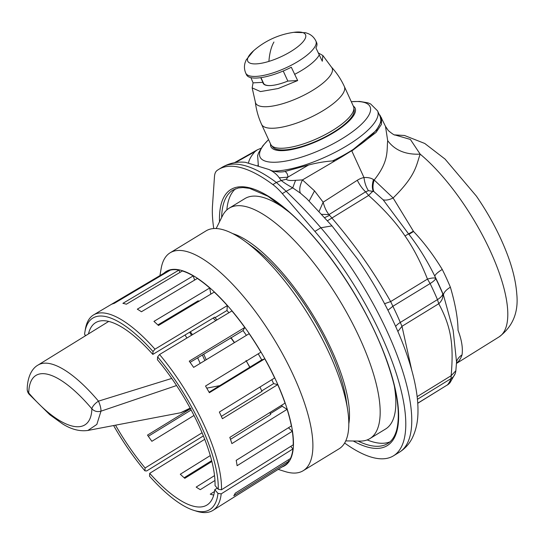 <?xml version="1.0" encoding="UTF-8"?>
<svg xmlns="http://www.w3.org/2000/svg" width="544" height="544" viewBox="0 0 544 544"><rect width="100%" height="100%" fill="white"/><g stroke="black" fill="none" stroke-linecap="round" stroke-linejoin="round"><path stroke-width="0.82" d="M260.964 77.629L263.554 83.293A26.615 8.221 -24.6 0 0 271.164 85.53M260.746 77.663L262.895 82.355A26.996 8.344 -24.6 0 0 263.126 83.286A26.996 8.344 -24.6 0 0 281.092 83.477A26.996 8.344 -24.6 0 0 287.837 81.07L283.227 70.999M262.97 82.015A26.996 8.344 -24.6 0 0 263.167 83.368M250.934 77.656L253.062 82.858L252.164 87.904L260.494 91.576L278.188 88.522L297.67 80.56L291.305 67.232A38.57 11.92 155.4 0 1 272.163 75.038A38.57 11.92 155.4 0 1 246.5 74.759L245.745 73.12A38.57 11.92 -24.6 0 0 271.415 73.399A38.57 11.92 -24.6 0 0 315.887 41.011L316.635 42.65A38.57 11.92 -24.6 0 1 315.928 47.906L322.286 61.234L322.878 55.529L331.378 67.014A42.044 12.995 -24.6 0 0 331.378 67.014C336.716 72.808 341.034 79.288 344.325 86.455A45.512 14.062 -24.6 0 1 291.849 124.671A45.512 14.062 -24.6 0 1 261.562 124.345C258.291 117.171 256.204 109.67 255.313 101.844L255.313 101.844A42.044 12.995 -24.6 0 0 283.642 103.421A42.044 12.995 -24.6 0 0 331.378 67.021M297.67 80.56L287.837 81.07M262.895 82.355L253.062 82.858M318.186 52.85L322.878 55.529M261.562 124.345L270.728 144.357A45.512 14.062 -24.6 0 0 301.009 144.684A45.512 14.062 -24.6 0 0 353.484 106.468L344.325 86.455M272.218 146.173A44.914 13.879 -24.6 0 0 291.033 149.124A44.914 13.879 -24.6 0 0 335.342 131.063A44.914 13.879 -24.6 0 0 353.886 108.786M353.321 106.1A46.281 14.3 155.4 0 1 320.158 139.869A46.281 14.3 155.4 0 1 270.558 143.99M413.569 231.492L408.911 234.328C418.635 246.84 427.271 260.794 434.812 276.182A15.429 3.536 153.5 0 1 442.258 269.436C433.276 254.796 423.715 242.148 413.569 231.492L393.115 197.975C416.357 175.236 416.242 164.866 420.179 154.156L410.38 139.441L394.801 134.912M408.911 234.328L383.146 199.804L373.837 191.529C372.606 188.482 372.722 184.64 374.19 180.003L373.483 179.581C371.028 177.983 367.866 177.303 363.99 177.548A22.222 19.516 -78 0 0 357.326 180.254A15.429 5.569 -122.7 0 0 365.595 191.814L368.621 195.439C383.955 209.114 396.086 222.612 405.008 235.926C413.324 247.867 420.811 262.256 427.468 279.092L430.114 283.56A130.431 44.608 58.6 0 1 437.464 299.608L438.75 303.729C442.095 300.648 443.414 297.31 442.721 293.726L443.482 295.113A15.429 5.964 157.4 0 1 450.384 287.184C455.396 304.307 457.946 318.668 458.028 330.283C461.666 339.803 463.005 347.997 462.046 354.872A15.429 13.947 -161.1 0 0 456.6 361.502M456.511 362.957A15.429 14.423 -137.7 0 1 458.164 361.74L456.484 363.29M357.326 180.254L323.15 202.198C324.51 207.38 326.454 211.514 328.977 214.601L331.758 217.831C344.44 232.703 355.552 247.051 365.092 260.868C373.64 273.115 382.16 286.681 390.667 301.566L427.468 279.092C431.671 277.882 434.411 277.644 435.696 278.385L434.812 276.182A123.665 42.296 -121.4 0 1 443.482 295.113L453.132 330.16L456.518 361.733M394.733 134.892L404.532 135.497L424.755 143.466L445.04 159.072L476.415 196.153C489.491 215.179 499.8 234.607 507.334 254.422C512.781 268.777 515.936 282.064 516.8 294.277C518.609 312.446 512.706 326.645 499.1 336.879A115.471 39.494 -121.4 0 0 462.223 201.906A115.471 39.494 -121.4 0 0 420.179 154.156C405.634 154.795 394.801 150.294 387.682 140.644C386.594 150.504 389.354 160.976 374.19 180.003L393.115 197.975C389.13 199.913 385.812 200.518 383.146 199.804M387.682 140.644L385.499 126.358L388.348 130.621C392.333 133.933 394.631 135.402 395.243 135.021M373.837 191.529L368.451 190.658C366.105 187.15 364.616 182.784 363.99 177.548L351.818 150.974L376.026 132.464L381.446 124.352L381.616 117.871M373.483 179.581C372.089 184.178 371.987 188.02 373.177 191.094A11.574 0.993 -48.4 0 0 368.621 195.439L327.495 220.742M321.715 214.329L328.977 214.601L365.595 191.814L368.451 190.658M455.852 370.763A11.574 11.574 0 0 1 455.158 373.694A11.574 10.506 20.8 0 1 451.071 378.583L451.153 375.7L455.852 370.763L456.62 361.121M395.685 326.461A11.574 4.304 -23 0 1 400.289 322.442L437.464 299.608A11.574 4.298 -23 0 0 442.721 293.726L442.721 293.726A124.644 42.629 -121.4 0 0 435.696 278.385L435.696 278.385A11.574 2.836 -26.1 0 1 430.114 283.56L392.884 306.279A130.635 44.676 58.6 0 1 400.289 322.442L401.989 326.298L397.888 331.459M417.398 399.33L451.071 378.583A130.431 44.608 58.6 0 1 447.562 384.805A11.574 10.798 39.6 0 0 450.058 382.636A11.574 10.798 39.6 0 0 450.078 382.602A11.574 11.574 0 0 1 447.216 385.111L447.161 385.138M417.724 403.206L447.562 384.805L417.731 403.294M351.696 150.688L342.094 156.679L351.696 150.688L376.428 130.342L381.14 121.713L379.991 115.253L379.161 114.369M272.993 171.081A65.566 20.264 155.4 0 0 328.052 155.795A65.566 20.264 155.4 0 0 377.556 110.854L380.27 116.79A65.566 20.264 155.4 0 1 332.384 160.97M342.094 156.679L302.478 179.914L314.534 190.883L323.15 202.198L319.07 211.466M324.686 217.593L329.351 215.478M384.574 303.715L390.667 301.566L392.884 306.279L387.933 310.223M257.917 165.417A69.421 21.454 155.4 0 1 258.114 164.954M314.534 190.883L309.128 201.056M306.836 198.73L300.404 193.147C299.078 189.978 299.764 185.565 302.478 179.914L295.569 180.302C290.319 180.785 287.246 180.424 286.355 179.221L287.81 177.174L279.235 177.82C276.869 174.345 273.408 171.564 268.865 169.476L271.714 170.7C276.651 172.094 281.092 172.346 285.049 171.455L308.509 165.029L287.81 177.174C287.946 174.753 287.021 172.849 285.049 171.455M335.077 160.793C326.672 161.167 317.812 162.581 308.509 165.029M248.479 162.928L248.656 162.296C249.356 159.134 251.484 155.557 255.041 151.579L257.312 149.838L261.086 148.233M300.404 193.147L292.72 187.857L295.569 180.302M286.355 179.221L281.241 180.499C283.975 182.702 287.803 185.157 292.72 187.857L286.164 191.277L276.372 182.464L281.241 180.499L279.235 177.82M268.865 169.476L245.473 162.323C237.143 161.452 229.364 163.112 222.136 167.294A173.556 59.357 -121.4 0 1 276.372 182.464L272.884 184.593A38.57 13.192 58.6 0 1 282.316 193.63L286.164 191.277C299.139 203.762 310.706 215.927 320.878 227.766L332.003 225.896L306.762 198.662M344.638 443.034A161.99 55.406 -121.4 0 0 393.428 455.852A161.99 55.406 -121.4 0 0 341.85 266.41A161.99 55.406 -121.4 0 0 314.908 231.411L282.316 193.63M213.758 228.555A161.99 55.406 -121.4 0 1 212.5 205.646L214.479 176.562A38.57 13.192 58.6 0 1 217.015 170.53A173.556 59.357 58.6 0 1 218.647 169.422A173.556 59.357 58.6 0 1 272.884 184.593M226.834 209.943A148.492 50.789 58.6 0 1 235.498 188.802M389.932 441.878A148.492 50.789 58.6 0 1 367.166 439.919M394.257 385.526A134.987 46.172 58.6 0 1 385.553 429.032L369.866 438.607A134.987 46.172 -121.4 0 0 305.871 253.252A134.987 46.172 -121.4 0 0 229.235 208.148A134.987 46.172 -121.4 0 0 222.523 215.771L216.165 228.534M229.235 208.148L244.922 198.574A134.987 46.172 58.6 0 1 287.592 210.732M345.753 440.898L360.012 441.089A134.987 46.172 -121.4 0 0 369.866 438.607M232.71 233.607A119.564 40.895 58.6 0 1 283.71 274.346A119.564 40.895 58.6 0 1 348.806 423.871M303.158 470.73L339.075 448.807A127.663 43.663 -121.4 0 0 347.691 410.088L346.195 400.132A115.702 39.576 -121.4 0 0 283.533 276.352A115.702 39.576 -121.4 0 0 262.711 254.891A115.702 39.576 -121.4 0 0 252.627 246.792L244.453 240.904A127.663 43.663 -121.4 0 0 206.081 230.86L170.163 252.776A127.663 43.663 58.6 0 1 219.66 271.755A127.663 43.663 58.6 0 1 297.697 385.152A127.663 43.663 58.6 0 1 303.158 470.73A127.663 43.663 58.6 0 1 285.029 471.532L278.195 469.39M347.691 410.088A127.663 43.663 -121.4 0 0 255.585 249.839A127.663 43.663 -121.4 0 0 244.453 240.904M159.936 275.584L161.153 268.532A127.663 43.663 58.6 0 1 170.163 252.776M163.928 273.217A113.778 38.916 58.6 0 1 210.372 288.34A113.778 38.916 58.6 0 1 281.404 393.033A113.778 38.916 58.6 0 1 282.125 466.915M191.148 410.006L148.322 436.281M203.368 435.914L146.69 470.941L144.922 470.839A112.207 38.379 58.6 0 1 115.648 429.066A112.207 38.379 58.6 0 1 113.614 425.544M211.664 460.646L184.151 477.754M212.928 510.388L284.743 465.276A113.417 38.794 -121.4 0 0 288.986 461.108L233.784 495.768A114.267 39.08 -121.4 0 0 235.246 493.184L290.442 458.524A113.417 38.794 -121.4 0 0 292.937 448.929L221.204 493.864A114.519 39.168 -121.4 0 1 212.928 510.388A114.519 39.168 -121.4 0 1 196.52 511.204L193.786 510.347A112.207 38.379 58.6 0 1 149.518 476.17L149.709 473.314A106.835 36.536 58.6 0 0 207.06 504.968A106.835 36.536 58.6 0 0 214.764 489.682L217.974 493.394L221.204 493.864M217.974 493.394A112.207 38.379 58.6 0 1 193.786 510.347M189.482 397.202A114.519 39.168 58.6 0 1 221.483 489.763L218.253 489.294A112.207 38.379 58.6 0 0 186.891 398.65A112.207 38.379 58.6 0 0 157.624 356.871L159.562 354.511A114.519 39.168 -121.4 0 1 189.482 397.202M159.562 354.511L231.914 310.923A113.417 38.794 -121.4 0 1 244.773 327.481L189.251 361.175A114.267 39.08 -121.4 0 1 193.623 367.384L249.145 333.69A113.417 38.794 -121.4 0 1 260.923 352.165L205.523 386.043A114.267 39.08 -121.4 0 1 206.108 387.042A114.267 39.08 -121.4 0 1 209.365 392.714L264.765 358.829A113.417 38.794 -121.4 0 1 274.659 377.964L219.354 412.039A114.267 39.08 -121.4 0 1 222.408 418.71L277.712 384.635A113.417 38.794 -121.4 0 1 285.042 403.124L229.82 437.39A114.267 39.08 -121.4 0 1 231.873 443.605L287.103 409.346A113.417 38.794 -121.4 0 1 291.373 425.932L236.191 460.36A114.267 39.08 -121.4 0 1 237.109 465.705L292.298 431.276A113.417 38.794 -121.4 0 1 293.216 444.829L221.483 489.763M193.997 415.46L151.871 441.3A106.549 36.441 58.6 0 1 147.506 435.091L190.937 408.442M213.751 495.02L213.717 495.04A106.549 36.441 58.6 0 1 210.263 494.176L214.52 491.511M214.962 480.488L200.294 489.654A106.549 36.441 58.6 0 1 196.173 487.091L214.533 475.612M211.874 461.489L184.797 478.326A106.549 36.441 58.6 0 1 180.288 474.239L210.283 455.586M84.667 336.274L85.422 335.301M85.707 335.634L84.572 334.315A112.207 38.379 58.6 0 1 84.912 331.922A112.207 38.379 58.6 0 1 153.027 351.54L154.965 349.18A114.519 39.168 58.6 0 0 93.622 314.881A114.519 39.168 58.6 0 0 85.394 329.1L84.912 331.922M93.622 314.881L166.593 271.646A113.417 38.794 58.6 0 1 167.79 271.014L111.676 304.259A114.267 39.08 -121.4 0 1 114.22 303.375L170.326 270.13A113.417 38.794 58.6 0 1 178.922 270.096L122.896 303.341A114.267 39.08 -121.4 0 1 126.344 304.212L182.362 270.966A113.417 38.794 58.6 0 1 193.229 275.89L137.312 309.182A114.267 39.08 -121.4 0 1 141.433 311.746L197.343 278.453A113.417 38.794 58.6 0 1 209.732 287.994L210.793 294.148M209.732 288L153.945 321.388A114.267 39.08 -121.4 0 1 158.46 325.475L214.241 292.08A113.417 38.794 58.6 0 1 227.317 305.592L154.965 349.18M228.915 312.725L226.984 310.495L227.317 305.592M244.78 327.474L243.039 330.562L246.405 335.349M258.23 353.811L261.739 359.89L209.086 392.217M264.772 358.829L261.739 359.89M271.823 379.719L273.598 383.595L261.739 390.905L261.97 391.34L221.36 416.364M277.719 384.635L273.598 383.595M281.806 405.137L282.186 406.28L270.341 413.624L270.708 414.392L230.486 439.341M287.11 409.34L282.186 406.28M292.298 431.27L288.429 427.768M292.944 448.922L290.741 446.372M288.993 461.101L288.177 459.945M167.79 271.014L168.055 271.476M178.922 270.096L179.969 272.388M193.229 275.89L194.616 280.078M88.475 333.921A106.835 36.536 58.6 0 1 95.758 322.578A106.835 36.536 58.6 0 1 152.83 354.402L153.027 351.54M202.069 432.786L145.112 467.983A106.835 36.536 58.6 0 1 117.354 428.339A106.835 36.536 58.6 0 1 115.525 425.184M145.112 467.983L144.922 470.839M157.624 356.871L157.427 359.734A106.835 36.536 58.6 0 1 185.191 399.378A106.835 36.536 58.6 0 1 215.043 485.581L218.253 489.294M204.721 439.314L149.709 473.314M217.246 488.131L214.764 489.682M269.974 412.474L270.341 413.624M259.984 387.008L261.739 390.905M249.852 367.152L246.01 360.488M243.039 330.562L231.132 337.79L234.512 342.57M231.132 337.79L190.101 362.358M226.984 310.495L215.05 317.682L217.002 319.906M215.05 317.682L214.669 317.152L152.83 354.402M198.873 301.539L198.254 300.764L157.876 324.931M234.376 342.652L230.704 337.715M215.784 320.64L213.119 318.084M193.385 304.565L192.467 304.232M249.778 367.336L246.344 361.08M171.734 378.434L98.478 401.146C100.225 405.219 101.055 408.558 100.98 411.176C97.376 412.141 94.343 411.366 91.888 408.843A96.424 32.817 -121.7 0 0 28.744 392.958L28.744 392.958C60.799 430.569 90.896 438.144 91.888 408.843L91.888 408.843A7.711 2.904 139.8 0 1 98.478 401.146A104.135 35.442 -121.7 0 0 38.032 365.078C33.028 367.771 27.601 375.095 27.2 388.994A7.711 6.419 1.1 0 0 28.744 392.958L29.111 394.23L49.728 414.65L62.478 423.837C71.223 429.379 79.689 431.582 87.89 430.454L96.839 424.415L100.98 411.176L176.569 385.54M180.581 412.767L190.135 408.122M200.212 363.385L197.642 357.782M186.932 338.021L185.021 335.009M171.584 317.614L171.047 317.05M190.346 331.799L192.481 334.676M203.687 354.117L206.224 359.74M294.569 74.365A38.57 11.92 -24.6 0 0 319.192 55.039M293.774 32.341A77.139 77.139 0 0 0 253.633 50.721A31.763 9.812 -24.6 0 0 268.899 61.397A31.763 9.812 -24.6 0 0 302.926 41.908A31.763 9.812 -24.6 0 0 293.774 32.341L305.578 32.701L308.305 33.667C311.671 35.129 314.194 37.577 315.887 41.011M268.899 61.397A77.139 29.192 -107 0 1 273.931 42.031M450.384 287.184A115.954 39.658 -121.4 0 0 442.258 269.436M458.164 361.74A115.954 39.658 -121.4 0 0 462.046 354.872M351.322 101.742A60.493 18.693 155.4 0 1 368.587 115.607A60.493 18.693 155.4 0 1 324.401 148.165A60.493 18.693 155.4 0 1 268.62 161.908A60.493 18.693 155.4 0 1 268.566 139.631M413.345 231.193L405.008 235.926M258.325 165.444L258.373 165.553A65.566 20.264 155.4 0 1 258.325 165.444L257.632 155.659L258.597 152.816L262.908 145.71L268.546 139.59M411.801 370.457L401.989 326.298L438.75 303.729C450.908 326.4 453.914 343.842 451.153 375.7L417.105 396.671M235.572 162.534L255.041 151.579M332.003 225.896L357.394 258.869C392.999 310.27 418.39 371.64 417.969 410.693C418.064 420.879 416.167 429.991 412.27 438.015C409.319 443.924 405.028 448.657 399.405 452.207A161.99 55.406 -121.4 0 0 347.827 262.766A161.99 55.406 -121.4 0 0 320.878 227.766L314.908 231.411M219.511 221.816A150.028 51.313 58.6 0 1 289.082 211.813A150.028 51.313 58.6 0 1 392.564 378.427A150.028 51.313 58.6 0 1 353.26 441M221.639 217.546A148.492 50.789 58.6 0 1 232.941 190.067L238.347 187.966L242.916 187.537L249.608 188.367L267.981 196.282L289.292 212.214C324.387 242.672 363.759 301.05 383.404 351.825C396.528 385.934 400.976 411.862 396.746 429.631C394.944 436.37 391.911 441.014 387.634 443.578A148.492 50.789 58.6 0 1 358.034 441.062M253.633 50.721L246.194 59.894L245.14 62.587C244.052 66.089 244.256 69.598 245.745 73.12M252.164 87.904L255.313 101.844M499.1 336.879L456.477 363.433M377.556 110.854L370.6 103.938L367.819 102.809L359.625 101.436L351.302 101.701M455.158 373.694L450.058 382.636M385.499 126.358L379.998 115.253M234.437 162.71L257.312 149.838M399.405 452.207L393.428 455.852M218.647 169.422L222.136 167.294M87.89 430.454L180.826 412.719L190.448 408.7M204.864 360.563L202.307 354.946M191.563 335.233L189.618 332.241M175.766 315.112L175.202 314.561M108.725 321.409L38.032 365.078M27.2 388.987A7.711 7.711 0 0 0 29.111 394.23M206.754 388.144L219.824 385.648"/></g></svg>
